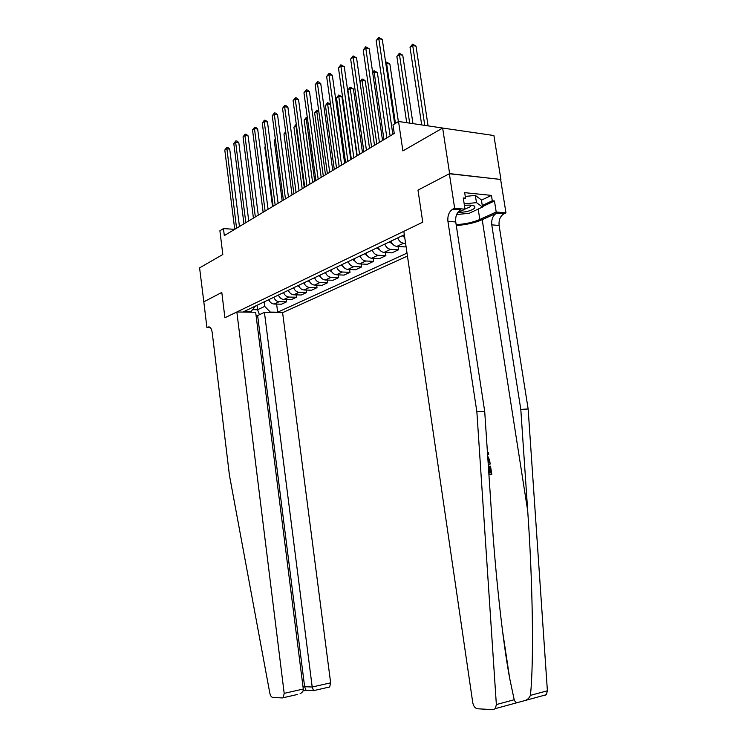 <?xml version="1.0" encoding="UTF-8"?>
<svg xmlns="http://www.w3.org/2000/svg" width="747" height="747" viewBox="0 0 747 747"><rect width="100%" height="100%" fill="white"/><g stroke="black" fill="none" stroke-linecap="round" stroke-linejoin="round"><path stroke-width="1.12" d="M449.022 128.988L398.543 121.481L392.987 124.88L394.248 133.461L224.315 235.594L223.456 228.601L219.898 230.767L222.821 254.503L199.589 267.865L203.819 301.9M449.367 173.743L417.984 190.121L422.755 222.176L403.828 231.318L472.758 702.666C473.514 706.251 475.092 708.287 477.501 708.782L493.141 709.65L495.345 708.614L496.353 704.561L476.866 411.802L447.929 221.336C447.444 215.603 449.059 211.541 452.766 209.16L454.652 208.254L449.367 173.743L500.91 179.485L493.907 135.534L442.644 128.054L449.619 173.612L417.984 190.121L422.755 222.176L224.903 317.755L236.846 311.985L284.187 693.356L303.291 689.023L255.651 312.255L236.846 311.985M256.062 315.523L257.631 315.542L264.429 312.386L282.599 312.648L407.451 256.081M500.91 179.485L449.619 173.612M252.906 309.66L257.584 309.734L264.69 306.382L270.311 312.087L277.669 312.199L407.022 253.13M270.311 312.087L269.518 312.461M250.478 312.181L255.511 306.018M404.332 234.745L243.653 311.695L251.263 311.807M398.543 121.481L402.885 150.922L442.644 128.054M210.252 327.56L206.91 327.541L203.819 301.825L221.803 292.441L203.679 301.9M221.803 292.441L224.903 317.755L221.803 292.441M239.46 226.5L229.721 149.111L226.584 148.756L224.8 150.044L234.726 229.338L223.456 228.601M257.024 305.299L257.584 309.734L259.442 314.702M264.111 301.9L264.69 306.382M277.669 312.199L276.623 304.085M268.799 299.65C269.891 302.348 271.665 303.814 274.13 304.038L281.507 304.188L286.549 301.844L286.25 299.538M406.023 246.295L404.734 246.893L396.816 246.417C394.173 246.052 392.222 244.288 390.97 241.141M384.808 244.092C386.05 247.22 387.992 248.966 390.625 249.321L398.524 249.787L398.048 246.491M398.524 249.787L391.904 252.869L384.023 252.421C381.4 252.075 379.467 250.348 378.225 247.248M372.249 250.114C373.472 253.186 375.396 254.895 378.019 255.241L385.872 255.67L385.415 252.505M385.872 255.67L379.429 258.658L371.604 258.257C368.99 257.92 367.076 256.221 365.862 253.168M360.045 255.95C361.259 258.985 363.163 260.666 365.769 260.992L373.575 261.385L373.145 258.331M373.575 261.385L367.319 264.289L359.54 263.924C356.945 263.598 355.049 261.936 353.845 258.929M348.195 261.627C349.391 264.615 351.286 266.268 353.863 266.586L361.623 266.94L361.212 263.999M361.623 266.94L355.544 269.77L347.813 269.434C345.235 269.125 343.349 267.482 342.163 264.522M336.673 267.146C337.859 270.097 339.726 271.721 342.303 272.02L350.007 272.338L349.615 269.508M350.007 272.338L344.087 275.092L336.411 274.784C333.853 274.494 331.985 272.879 330.809 269.956M325.468 272.515C326.635 275.419 328.493 277.016 331.052 277.305L338.708 277.595L338.335 274.859M338.708 277.595L332.947 280.274L325.318 279.994C322.779 279.714 320.93 278.127 319.763 275.241M314.571 277.735C315.729 280.592 317.568 282.17 320.099 282.441L327.709 282.702L327.354 280.069M327.709 282.702L322.106 285.307L314.524 285.065C312.003 284.794 310.164 283.234 309.025 280.386M303.964 282.814C305.103 285.634 306.933 287.184 309.454 287.446L317.008 287.679L316.663 285.13M317.008 287.679L311.555 290.219L304.029 289.995C301.517 289.733 299.696 288.202 298.567 285.401M293.646 287.754C294.766 290.546 296.578 292.068 299.08 292.32L306.587 292.525L306.261 290.06M306.587 292.525L301.284 294.99L293.795 294.804C291.302 294.551 289.5 293.039 288.379 290.275M283.589 292.572C284.7 295.317 286.503 296.82 288.986 297.063L296.438 297.241L296.129 294.86M296.438 297.241L291.265 299.65L283.832 299.482C281.358 299.239 279.574 297.754 278.463 295.028M273.794 297.259C274.896 299.977 276.679 301.452 279.145 301.685L286.549 301.844M397.74 237.901C399.001 241.066 400.962 242.84 403.613 243.223L405.593 243.345M404.099 234.857L404.491 235.837M224.8 150.044L226.771 147.458L236.556 228.246M226.771 147.458L228.022 147.598L229.721 149.111M269.237 300.668L268.425 299.836M297.586 694.439L282.301 697.941L272.702 697.409C271.357 697.119 270.405 695.728 269.826 693.207L229.432 475.251L212.176 332.34C211.513 328.409 210.159 326.626 208.133 326.971L206.91 327.541M264.429 312.386L312.199 687.007L330.641 682.833L329.66 686.96L328.689 687.305M282.599 312.648L330.641 682.833M283.244 697.595L284.187 693.356M257.631 315.542L304.627 686.708L312.199 687.007L313.544 690.648M306.083 690.424L304.627 686.708L303.039 687.063M300.07 693.739C302.404 692.478 303.478 690.9 303.291 689.023M488.818 473.038L490.592 472.86L489.584 466.268L488.827 466.417L489.817 472.935M488.93 474.709L491.778 474.345L488.93 474.634M488.239 464.298L490.2 464.027L488.23 464.214M456.286 225.547C466.156 224.819 474.793 222.867 482.207 219.693L496.69 213.091L504.038 213.745L505.962 212.886L500.658 179.607M476.866 411.802L484.7 411.373L491.666 515.626C495.55 575.209 502.768 641.505 509.706 678.491L514.207 699.743C515.085 702.087 516.438 702.964 518.25 702.367L524.403 700.695C527.167 700.032 529.165 698.258 530.407 695.373C534.002 662.738 532.77 582.436 527.709 510.892L520.799 409.384L491.769 224.866C491.293 219.31 492.927 215.388 496.69 213.091M487.576 454.344L488.734 454.409L487.548 453.915M520.799 409.384L528.148 408.982L499.108 225.463C498.632 219.935 500.275 216.023 504.038 213.745M452.766 209.16L460.591 209.86C456.884 212.223 455.259 216.266 455.745 221.971L484.7 411.373M530.407 695.373L547.392 690.788L528.148 408.982M454.652 208.254L465.007 209.188L463.271 197.918L465.53 198.142L463.457 199.15M481.442 200.159L491.442 195.397L464.69 192.661L465.53 198.142M491.442 195.397L492.282 200.766L494.458 200.98L496.204 211.999L505.962 212.886M456.146 224.623C465.064 224.119 472.954 222.41 479.817 219.497L496.204 211.999M465.007 209.188L457.547 212.727M547.392 690.788L546.356 694.71L544.124 695.728M494.458 200.98L482.45 206.611M482.273 205.481L492.282 200.766M487.436 452.337L488.482 452.738L488.734 454.409M486.876 443.97L486.997 445.707M487.688 456.062L489.593 460.031L490.2 464.027M488.127 462.626L489.014 462.542L487.8 457.799M488.669 460.245L487.978 460.385M488.034 461.198L488.249 462.617M489.584 466.268L490.527 466.175L491.778 474.345M248.742 220.916L238.797 142.584L235.632 142.21L245.828 222.671M233.811 143.536L235.809 140.912L235.632 142.21L233.811 143.536L243.952 223.792M235.809 140.912L237.07 141.062L238.797 142.584M258.275 215.183L248.107 135.889L244.923 135.496L255.343 216.947M243.046 136.86L245.081 134.189L244.923 135.496L243.046 136.86L253.42 218.105M245.081 134.189L246.351 134.348L248.107 135.889M268.07 209.3L257.659 129.026L254.456 128.605L265.11 211.074M252.533 130.006L254.596 127.298L254.456 128.605L252.533 130.006L263.14 212.26M254.596 127.298L255.876 127.457L257.659 129.026M279.005 296.223L277.996 295.252M265.372 146.804L264.812 147.187L272.552 206.602M264.812 147.187L265.316 146.356M289.024 291.647L287.828 290.546M275.447 139.876L274.27 140.679L282.179 200.822M274.27 140.679L275.326 138.942M299.304 286.951L297.913 285.709M285.793 132.761L283.972 134.012L292.058 194.883M283.972 134.012L285.643 131.631M278.117 203.259L267.473 121.966L264.242 121.537L275.148 205.042M262.262 122.966L264.373 120.211L264.242 121.537L262.262 122.966L273.122 206.265M264.373 120.211L265.661 120.388L267.473 121.966M309.856 282.105L308.268 280.751M304.262 187.544L295.952 125.776L293.926 127.167L302.199 188.786M296.494 125.841L295.952 125.776L296.307 124.506M293.926 127.167L296.027 124.469M457.463 212.867L466.8 211.597C473.598 209.664 476.11 207.815 474.354 206.041C472.543 205.07 469.228 204.865 464.429 205.416M464.942 208.786L465.306 208.693C469.452 207.545 471.282 206.368 470.797 205.173M465.269 196.433L475.344 195.415L481.404 199.935L482.515 207.04L469.237 213.268L456.613 214.557M464.186 203.875L476.474 202.633L482.515 207.04M475.344 195.415L476.474 202.633M288.445 197.049L277.548 114.721L274.298 114.263L285.457 198.851M272.263 115.738L274.41 112.937L274.298 114.263L272.263 115.738L283.374 200.103M274.41 112.937L275.708 113.124L277.548 114.721M299.061 190.672L287.903 107.269L284.626 106.793L296.064 192.474M282.543 108.306L284.728 105.467L284.626 106.793L282.543 108.306L293.916 193.762M284.728 105.467L286.036 105.654L287.903 107.269M309.977 184.107L298.548 99.622L295.252 99.118L306.961 185.928M293.104 100.677L295.336 97.782L295.252 99.118L293.104 100.677L304.757 187.254M295.336 97.782L296.652 97.978L298.548 99.622M321.21 177.366L309.491 91.75L306.167 91.227L318.175 179.187M303.964 92.824L306.233 89.883L306.167 91.227L303.964 92.824L315.906 180.55M306.233 89.883L307.568 90.088L309.491 91.75M332.76 170.419L320.752 83.645L317.41 83.104L329.707 172.249M315.131 84.747L317.456 81.759L317.41 83.104L315.131 84.747L327.373 173.659M317.456 81.759L318.792 81.974L320.752 83.645M320.706 277.118L318.904 275.652M314.73 181.26L306.223 118.708L304.15 120.136L312.62 182.529M307.512 118.885L306.223 118.708L306.289 117.4L307.325 117.55M304.15 120.136L306.289 117.4M331.845 271.992L329.838 270.423M325.487 174.789L316.784 111.452L314.646 112.918L323.311 176.096M318.857 111.751L316.784 111.452L316.821 110.136L318.736 110.883M314.646 112.918L316.821 110.136M343.293 266.698L341.071 265.036M336.533 168.15L327.625 104.001L325.431 105.504L334.301 169.494M330.529 104.44L327.625 104.001L327.644 102.675L330.501 104.235M325.431 105.504L327.644 102.675M355.068 261.254L352.631 259.508M350.791 159.587L341.949 96.83L338.764 96.335L336.514 97.885L345.6 162.706M347.897 161.324L338.764 96.335L338.774 95.009L341.949 96.83M336.514 97.885L338.774 95.009M367.179 255.633L364.517 253.812M362.482 152.556L353.424 88.977L350.222 88.454L347.906 90.051L357.215 155.721M359.578 154.302L350.222 88.454L350.212 87.128L353.424 88.977M347.906 90.051L350.212 87.128M344.656 163.266L332.34 75.316L328.969 74.747L341.584 165.115M326.635 76.437L328.997 73.393L328.969 74.747L326.635 76.437L339.185 166.562M328.997 73.393L330.342 73.626L332.34 75.316M379.635 249.834L376.749 247.957M374.518 145.329L365.227 80.9L362.006 80.359L359.979 81.75M371.595 147.075L362.006 80.359L361.968 79.023L363.257 79.238L365.227 80.9M359.942 81.47L361.968 79.023M356.907 155.908L344.274 66.735L340.875 66.138L353.826 157.757M338.466 67.884L340.884 64.784L340.875 66.138L338.466 67.884L351.351 159.251M340.884 64.784L344.274 66.735M392.427 243.849L389.336 241.925M386.899 137.887L377.375 72.59L374.126 72.02L372.734 72.982M383.967 139.642L374.126 72.02L374.07 70.676L377.375 72.59M372.613 72.151L374.07 70.676M369.532 148.326L356.562 57.902L353.144 57.276L366.432 150.184M350.66 59.069L353.126 55.913L353.144 57.276L350.66 59.069L363.882 151.716M353.126 55.913L356.562 57.902M404.743 237.565L402.316 235.707M398.366 121.584L389.878 64.037L386.61 63.439L385.882 63.934M395.434 123.386L386.61 63.439L386.535 62.094L389.878 64.037M385.695 62.673L386.535 62.094M382.539 140.501L369.223 48.798L365.778 48.135L379.429 142.369M363.219 49.984L365.741 46.772L365.778 48.135L363.219 49.984L376.796 143.956M365.741 46.772L369.223 48.798M412.96 123.591L402.754 55.222L399.468 54.596L396.862 56.389L406.713 122.676M409.673 123.106L399.468 54.596L399.365 53.252L402.754 55.222M396.862 56.389L399.365 53.252M394.687 123.834L382.277 39.404L378.813 38.713L392.829 134.32M376.171 40.627L378.748 37.35L378.813 38.713L376.171 40.627L390.121 135.945M378.748 37.35L382.277 39.404M428.059 125.795L416.014 46.146L412.708 45.492L410.028 47.332L421.691 124.861M424.754 125.309L412.708 45.492L412.577 44.138L416.014 46.146M410.028 47.332L412.577 44.138M279.145 301.685L274.13 304.038M288.986 297.063L283.832 299.482M299.08 292.32L293.795 294.804M309.454 287.446L304.029 289.995M320.099 282.441L314.524 285.065M331.052 277.305L325.318 279.994M342.303 272.02L336.411 274.784M353.863 266.586L347.813 269.434M365.769 260.992L359.54 263.924M378.019 255.241L371.604 258.257M390.625 249.321L384.023 252.421M403.613 243.223L396.816 246.417M209.562 327.065L207.927 327.055M527.709 510.892L482.207 219.693M491.769 224.866L499.108 225.463M455.745 221.971L447.929 221.336M496.353 704.561L514.207 699.743M478.192 209.067L479.817 219.497M209.356 326.971L208.133 326.971M329.66 686.96L313.469 690.667M305.775 690.219L313.338 690.555M302.974 691.012L305.915 690.34M509.706 678.491L502.507 630.795M495.345 708.614L518.25 702.367M524.403 700.695L546.356 694.71M471.815 205.285L474.354 206.041"/></g></svg>
